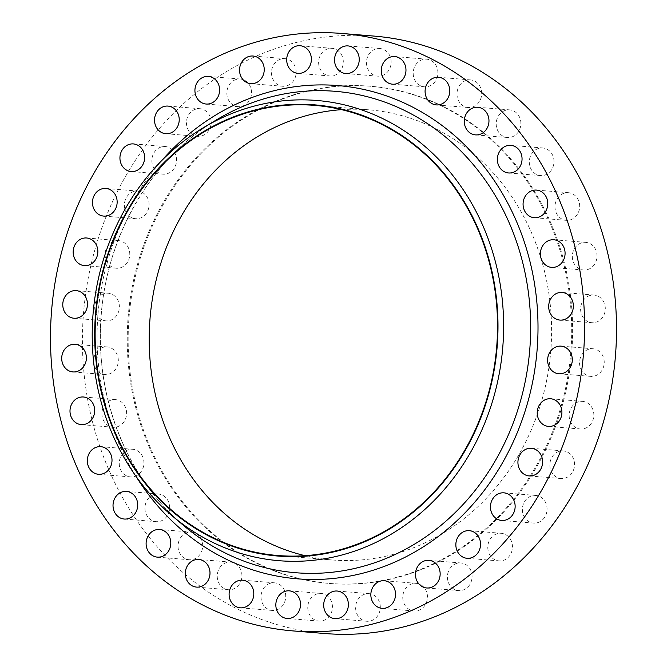 <?xml version="1.0" encoding="UTF-8"?>
<svg xmlns="http://www.w3.org/2000/svg" width="667" height="667" viewBox="0 0 667 667"><rect width="100%" height="100%" fill="white"/><g stroke="black" fill="none" stroke-linecap="round" stroke-linejoin="round"><path stroke-width="0.5" stroke-dasharray="3.33 2.5" d="M184.801 533.692A13.857 12.34 94.7 0 1 191.504 532.116A13.857 12.34 94.7 0 1 202.501 543.08A13.857 12.34 94.7 0 1 195.948 558.162A13.857 12.34 94.7 0 1 189.245 559.738A13.857 12.34 94.7 0 1 178.247 548.783A13.857 12.34 94.7 0 1 184.801 533.692M223.995 563.673A13.857 12.34 94.7 0 1 230.699 562.098A13.857 12.34 94.7 0 1 241.696 573.053A13.857 12.34 94.7 0 1 235.151 588.144A13.857 12.34 94.7 0 1 228.439 589.72A13.857 12.34 94.7 0 1 217.442 578.756A13.857 12.34 94.7 0 1 223.995 563.673M267.8 584.384A13.857 12.34 94.7 0 1 274.504 582.808A13.857 12.34 94.7 0 1 285.509 593.772A13.857 12.34 94.7 0 1 278.956 608.854A13.857 12.34 94.7 0 1 272.244 610.43A13.857 12.34 94.7 0 1 261.247 599.475A13.857 12.34 94.7 0 1 267.8 584.384M314.532 595.039A13.857 12.34 94.7 0 1 321.236 593.463A13.857 12.34 94.7 0 1 332.233 604.419A13.857 12.34 94.7 0 1 325.679 619.51A13.857 12.34 94.7 0 1 318.976 621.085A13.857 12.34 94.7 0 1 307.979 610.122A13.857 12.34 94.7 0 1 314.532 595.039M362.389 595.222A13.857 12.34 94.7 0 1 369.093 593.647A13.857 12.34 94.7 0 1 380.09 604.602A13.857 12.34 94.7 0 1 373.537 619.693A13.857 12.34 94.7 0 1 366.833 621.269A13.857 12.34 94.7 0 1 355.836 610.305A13.857 12.34 94.7 0 1 362.389 595.222M409.538 584.926A13.857 12.34 94.7 0 1 416.241 583.35A13.857 12.34 94.7 0 1 427.239 594.305A13.857 12.34 94.7 0 1 420.685 609.396A13.857 12.34 94.7 0 1 413.982 610.972A13.857 12.34 94.7 0 1 402.985 600.008A13.857 12.34 94.7 0 1 409.538 584.926M454.16 564.549A13.857 12.34 94.7 0 1 460.864 562.965A13.857 12.34 94.7 0 1 471.861 573.928A13.857 12.34 94.7 0 1 465.308 589.011A13.857 12.34 94.7 0 1 458.604 590.587A13.857 12.34 94.7 0 1 447.607 579.631A13.857 12.34 94.7 0 1 454.16 564.549M494.547 534.867A13.857 12.34 94.7 0 1 501.251 533.292A13.857 12.34 94.7 0 1 512.248 544.247A13.857 12.34 94.7 0 1 505.694 559.338A13.857 12.34 94.7 0 1 498.991 560.914A13.857 12.34 94.7 0 1 487.994 549.95A13.857 12.34 94.7 0 1 494.547 534.867M529.139 497.032A13.857 12.34 94.7 0 1 535.851 495.456A13.857 12.34 94.7 0 1 546.848 506.411A13.857 12.34 94.7 0 1 540.295 521.502A13.857 12.34 94.7 0 1 533.583 523.078A13.857 12.34 94.7 0 1 522.586 512.114A13.857 12.34 94.7 0 1 529.139 497.032M556.62 452.493A13.857 12.34 94.7 0 1 563.323 450.917A13.857 12.34 94.7 0 1 574.32 461.872A13.857 12.34 94.7 0 1 567.767 476.963A13.857 12.34 94.7 0 1 561.064 478.539A13.857 12.34 94.7 0 1 550.067 467.575A13.857 12.34 94.7 0 1 556.62 452.493M575.921 402.96A13.857 12.34 94.7 0 1 582.625 401.384A13.857 12.34 94.7 0 1 593.622 412.339A13.857 12.34 94.7 0 1 587.068 427.43A13.857 12.34 94.7 0 1 580.365 429.006A13.857 12.34 94.7 0 1 569.368 418.042A13.857 12.34 94.7 0 1 575.921 402.96M586.31 350.333A13.857 12.34 94.7 0 1 593.013 348.758A13.857 12.34 94.7 0 1 604.01 359.721A13.857 12.34 94.7 0 1 597.457 374.804A13.857 12.34 94.7 0 1 590.754 376.38A13.857 12.34 94.7 0 1 579.756 365.424A13.857 12.34 94.7 0 1 586.31 350.333M587.377 296.648A13.857 12.34 94.7 0 1 594.08 295.072A13.857 12.34 94.7 0 1 605.077 306.028A13.857 12.34 94.7 0 1 598.524 321.119A13.857 12.34 94.7 0 1 591.821 322.695A13.857 12.34 94.7 0 1 580.824 311.731A13.857 12.34 94.7 0 1 587.377 296.648M579.089 243.955A13.857 12.34 94.7 0 1 585.793 242.379A13.857 12.34 94.7 0 1 596.79 253.335A13.857 12.34 94.7 0 1 590.237 268.426A13.857 12.34 94.7 0 1 583.533 270.002A13.857 12.34 94.7 0 1 572.536 259.038A13.857 12.34 94.7 0 1 579.089 243.955M561.756 194.28A13.857 12.34 94.7 0 1 568.467 192.705A13.857 12.34 94.7 0 1 579.465 203.668A13.857 12.34 94.7 0 1 572.911 218.751A13.857 12.34 94.7 0 1 566.208 220.327A13.857 12.34 94.7 0 1 555.211 209.371A13.857 12.34 94.7 0 1 561.756 194.28M536.06 149.541A13.857 12.34 94.7 0 1 542.763 147.966A13.857 12.34 94.7 0 1 553.76 158.921A13.857 12.34 94.7 0 1 547.215 174.012A13.857 12.34 94.7 0 1 540.503 175.588A13.857 12.34 94.7 0 1 529.506 164.624A13.857 12.34 94.7 0 1 536.06 149.541M502.976 111.447A13.857 12.34 94.7 0 1 509.68 109.872A13.857 12.34 94.7 0 1 520.677 120.835A13.857 12.34 94.7 0 1 514.124 135.918A13.857 12.34 94.7 0 1 507.42 137.494A13.857 12.34 94.7 0 1 496.423 126.538A13.857 12.34 94.7 0 1 502.976 111.447M463.773 81.474A13.857 12.34 94.7 0 1 470.485 79.898A13.857 12.34 94.7 0 1 481.482 90.854A13.857 12.34 94.7 0 1 474.929 105.936A13.857 12.34 94.7 0 1 468.226 107.52A13.857 12.34 94.7 0 1 457.22 96.557A13.857 12.34 94.7 0 1 463.773 81.474M419.968 60.755A13.857 12.34 94.7 0 1 426.68 59.18A13.857 12.34 94.7 0 1 437.677 70.143A13.857 12.34 94.7 0 1 431.124 85.226A13.857 12.34 94.7 0 1 424.412 86.802A13.857 12.34 94.7 0 1 413.415 75.846A13.857 12.34 94.7 0 1 419.968 60.755M373.245 50.108A13.857 12.34 94.7 0 1 379.948 48.533A13.857 12.34 94.7 0 1 390.945 59.488A13.857 12.34 94.7 0 1 384.392 74.579A13.857 12.34 94.7 0 1 377.689 76.155A13.857 12.34 94.7 0 1 366.692 65.191A13.857 12.34 94.7 0 1 373.245 50.108M325.388 49.925A13.857 12.34 94.7 0 1 332.091 48.349A13.857 12.34 94.7 0 1 343.088 59.305A13.857 12.34 94.7 0 1 336.535 74.396A13.857 12.34 94.7 0 1 329.832 75.971A13.857 12.34 94.7 0 1 318.834 65.007A13.857 12.34 94.7 0 1 325.388 49.925M278.239 60.222A13.857 12.34 94.7 0 1 284.942 58.646A13.857 12.34 94.7 0 1 295.94 69.601A13.857 12.34 94.7 0 1 289.386 84.692A13.857 12.34 94.7 0 1 282.683 86.268A13.857 12.34 94.7 0 1 271.686 75.304A13.857 12.34 94.7 0 1 278.239 60.222M233.617 80.599A13.857 12.34 94.7 0 1 240.32 79.023A13.857 12.34 94.7 0 1 251.317 89.987A13.857 12.34 94.7 0 1 244.764 105.069A13.857 12.34 94.7 0 1 238.061 106.645A13.857 12.34 94.7 0 1 227.063 95.681A13.857 12.34 94.7 0 1 233.617 80.599M193.23 110.28A13.857 12.34 94.7 0 1 199.933 108.704A13.857 12.34 94.7 0 1 210.93 119.66A13.857 12.34 94.7 0 1 204.377 134.742A13.857 12.34 94.7 0 1 197.674 136.326A13.857 12.34 94.7 0 1 186.677 125.363A13.857 12.34 94.7 0 1 193.23 110.28M158.629 148.116A13.857 12.34 94.7 0 1 165.341 146.54A13.857 12.34 94.7 0 1 176.338 157.495A13.857 12.34 94.7 0 1 169.785 172.578A13.857 12.34 94.7 0 1 163.073 174.162A13.857 12.34 94.7 0 1 152.076 163.198A13.857 12.34 94.7 0 1 158.629 148.116M131.157 192.655A13.857 12.34 94.7 0 1 137.861 191.079A13.857 12.34 94.7 0 1 148.858 202.034A13.857 12.34 94.7 0 1 142.304 217.125A13.857 12.34 94.7 0 1 135.601 218.701A13.857 12.34 94.7 0 1 124.604 207.737A13.857 12.34 94.7 0 1 131.157 192.655M111.848 242.188A13.857 12.34 94.7 0 1 118.559 240.612A13.857 12.34 94.7 0 1 129.556 251.567A13.857 12.34 94.7 0 1 123.003 266.658A13.857 12.34 94.7 0 1 116.3 268.234A13.857 12.34 94.7 0 1 105.303 257.27A13.857 12.34 94.7 0 1 111.848 242.188M101.467 294.806A13.857 12.34 94.7 0 1 108.171 293.23A13.857 12.34 94.7 0 1 119.168 304.194A13.857 12.34 94.7 0 1 112.615 319.276A13.857 12.34 94.7 0 1 105.911 320.852A13.857 12.34 94.7 0 1 94.914 309.897A13.857 12.34 94.7 0 1 101.467 294.806M100.4 348.499A13.857 12.34 94.7 0 1 107.104 346.923A13.857 12.34 94.7 0 1 118.101 357.879A13.857 12.34 94.7 0 1 111.547 372.97A13.857 12.34 94.7 0 1 104.844 374.546A13.857 12.34 94.7 0 1 93.847 363.582A13.857 12.34 94.7 0 1 100.4 348.499M108.688 401.192A13.857 12.34 94.7 0 1 115.391 399.616A13.857 12.34 94.7 0 1 126.388 410.572A13.857 12.34 94.7 0 1 119.835 425.663A13.857 12.34 94.7 0 1 113.132 427.239A13.857 12.34 94.7 0 1 102.134 416.275A13.857 12.34 94.7 0 1 108.688 401.192M151.709 495.606A13.857 12.34 94.7 0 1 158.421 494.03A13.857 12.34 94.7 0 1 169.418 504.986A13.857 12.34 94.7 0 1 162.865 520.068A13.857 12.34 94.7 0 1 156.161 521.652A13.857 12.34 94.7 0 1 145.164 510.689A13.857 12.34 94.7 0 1 151.709 495.606M126.013 450.859A13.857 12.34 94.7 0 1 132.716 449.283A13.857 12.34 94.7 0 1 143.713 460.247A13.857 12.34 94.7 0 1 137.16 475.329A13.857 12.34 94.7 0 1 130.457 476.905A13.857 12.34 94.7 0 1 119.46 465.95A13.857 12.34 94.7 0 1 126.013 450.859M449.825 555.027A249.433 222.044 94.7 0 1 329.106 583.408A249.433 222.044 94.7 0 1 131.157 386.126A249.433 222.044 94.7 0 1 249.099 114.582A249.433 222.044 94.7 0 1 369.818 86.21A249.433 222.044 94.7 0 1 567.767 283.483A249.433 222.044 94.7 0 1 449.825 555.027M450.759 555.102A249.433 222.044 94.7 0 1 330.04 583.483A249.433 222.044 94.7 0 1 132.083 386.201A249.433 222.044 94.7 0 1 250.033 114.657A249.433 222.044 94.7 0 1 370.744 86.285A249.433 222.044 94.7 0 1 568.701 283.567A249.433 222.044 94.7 0 1 450.759 555.102M341.621 109.655A225.821 201.034 94.7 0 1 368.818 109.813A225.821 201.034 94.7 0 1 548.041 288.419A225.821 201.034 94.7 0 1 441.254 534.259A225.821 201.034 94.7 0 1 331.966 559.955A225.821 201.034 94.7 0 1 305.102 555.686M325.004 633.533A299.725 266.825 94.7 0 1 87.135 396.473A299.725 266.825 94.7 0 1 228.864 70.177A299.725 266.825 94.7 0 1 373.92 36.076M217.067 119.526A241.512 214.999 -85.3 0 0 183.817 525.688C128.256 479.431 96.006 400.442 100.825 321.853C104.727 238.202 150.709 158.354 217.067 119.526M135.835 476.096A247.457 220.285 94.7 0 1 161.664 160.655M159.58 529.506L191.504 532.116M198.774 559.48L230.699 562.098M242.588 580.198L274.504 582.808M289.311 590.845L321.236 593.463M337.168 591.029L369.093 593.647M384.317 580.732L416.241 583.35M428.939 560.355L460.864 562.965M469.326 530.674L501.251 533.292M503.927 492.838L535.851 495.456M531.399 448.299L563.323 450.917M550.7 398.766L582.625 401.384M561.089 346.148L593.013 348.758M562.156 292.454L594.08 295.072M553.868 239.761L585.793 242.379M536.543 190.095L568.467 192.705M510.839 145.348L542.763 147.966M477.755 107.262L509.68 109.872M438.561 77.28L470.485 79.898M394.756 56.57L426.68 59.18M348.024 45.915L379.948 48.533M300.167 45.731L332.091 48.349M253.018 56.028L284.942 58.646M208.396 76.413L240.32 79.023M168.009 106.086L199.933 108.704M133.417 143.922L165.341 146.54M105.936 188.461L137.861 191.079M86.635 237.994L118.559 240.612M76.246 290.62L108.171 293.23M75.179 344.305L107.104 346.923M83.467 396.998L115.391 399.616M126.497 491.412L158.421 494.03M100.792 446.673L132.716 449.283M329.106 583.408L330.04 583.483M314.757 105.386L368.818 109.813M277.906 555.528L331.966 559.955M369.818 86.21L370.744 86.285M98.533 474.295L130.457 476.905M124.237 519.034L156.161 521.652M81.207 424.621L113.132 427.239M72.92 371.928L104.844 374.546M73.987 318.242L105.911 320.852M84.376 265.616L116.3 268.234M103.677 216.083L135.601 218.701M131.149 171.544L163.073 174.162M165.75 133.708L197.674 136.326M206.136 104.035L238.061 106.645M250.759 83.65L282.683 86.268M297.907 73.353L329.832 75.971M345.764 73.537L377.689 76.155M392.496 84.192L424.412 86.802M436.301 104.902L468.226 107.52M475.496 134.884L507.42 137.494M508.579 172.97L540.503 175.588M534.284 217.717L566.208 220.327M551.609 267.384L583.533 270.002M559.896 320.077L591.821 322.695M558.829 373.77L590.754 376.38M548.441 426.388L580.365 429.006M529.139 475.921L561.064 478.539M501.659 520.46L533.583 523.078M467.067 558.296L498.991 560.914M426.68 587.977L458.604 590.587M382.058 608.354L413.982 610.972M334.909 618.651L366.833 621.269M287.052 618.467L318.976 621.085M240.32 607.82L272.244 610.43M196.515 587.102L228.439 589.72M157.32 557.128L189.245 559.738"/><path stroke-width="1" d="M164.024 555.553A13.857 12.34 -85.3 0 0 170.577 540.462A13.857 12.34 -85.3 0 0 159.58 529.506A13.857 12.34 -85.3 0 0 152.876 531.082A13.857 12.34 -85.3 0 0 146.323 546.165A13.857 12.34 -85.3 0 0 157.32 557.128A13.857 12.34 -85.3 0 0 164.024 555.553M203.227 585.526A13.857 12.34 -85.3 0 0 209.78 570.443A13.857 12.34 -85.3 0 0 198.774 559.48A13.857 12.34 -85.3 0 0 192.071 561.064A13.857 12.34 -85.3 0 0 185.518 576.146A13.857 12.34 -85.3 0 0 196.515 587.102A13.857 12.34 -85.3 0 0 203.227 585.526M247.032 606.245A13.857 12.34 -85.3 0 0 253.585 591.154A13.857 12.34 -85.3 0 0 242.588 580.198A13.857 12.34 -85.3 0 0 235.876 581.774A13.857 12.34 -85.3 0 0 229.323 596.857A13.857 12.34 -85.3 0 0 240.32 607.82A13.857 12.34 -85.3 0 0 247.032 606.245M293.755 616.892A13.857 12.34 -85.3 0 0 300.308 601.809A13.857 12.34 -85.3 0 0 289.311 590.845A13.857 12.34 -85.3 0 0 282.608 592.421A13.857 12.34 -85.3 0 0 276.055 607.512A13.857 12.34 -85.3 0 0 287.052 618.467A13.857 12.34 -85.3 0 0 293.755 616.892M341.612 617.075A13.857 12.34 -85.3 0 0 348.166 601.993A13.857 12.34 -85.3 0 0 337.168 591.029A13.857 12.34 -85.3 0 0 330.465 592.604A13.857 12.34 -85.3 0 0 323.912 607.695A13.857 12.34 -85.3 0 0 334.909 618.651A13.857 12.34 -85.3 0 0 341.612 617.075M388.761 606.778A13.857 12.34 -85.3 0 0 395.314 591.696A13.857 12.34 -85.3 0 0 384.317 580.732A13.857 12.34 -85.3 0 0 377.614 582.308A13.857 12.34 -85.3 0 0 371.06 597.399A13.857 12.34 -85.3 0 0 382.058 608.354A13.857 12.34 -85.3 0 0 388.761 606.778M433.383 586.401A13.857 12.34 -85.3 0 0 439.937 571.319A13.857 12.34 -85.3 0 0 428.939 560.355A13.857 12.34 -85.3 0 0 422.236 561.931A13.857 12.34 -85.3 0 0 415.683 577.013A13.857 12.34 -85.3 0 0 426.68 587.977A13.857 12.34 -85.3 0 0 433.383 586.401M473.77 556.72A13.857 12.34 -85.3 0 0 480.323 541.637A13.857 12.34 -85.3 0 0 469.326 530.674A13.857 12.34 -85.3 0 0 462.623 532.258A13.857 12.34 -85.3 0 0 456.07 547.34A13.857 12.34 -85.3 0 0 467.067 558.296A13.857 12.34 -85.3 0 0 473.77 556.72M508.371 518.884A13.857 12.34 -85.3 0 0 514.924 503.802A13.857 12.34 -85.3 0 0 503.927 492.838A13.857 12.34 -85.3 0 0 497.215 494.422A13.857 12.34 -85.3 0 0 490.662 509.505A13.857 12.34 -85.3 0 0 501.659 520.46A13.857 12.34 -85.3 0 0 508.371 518.884M535.843 474.345A13.857 12.34 -85.3 0 0 542.396 459.263A13.857 12.34 -85.3 0 0 531.399 448.299A13.857 12.34 -85.3 0 0 524.696 449.875A13.857 12.34 -85.3 0 0 518.142 464.966A13.857 12.34 -85.3 0 0 529.139 475.921A13.857 12.34 -85.3 0 0 535.843 474.345M555.152 424.812A13.857 12.34 -85.3 0 0 561.697 409.73A13.857 12.34 -85.3 0 0 550.7 398.766A13.857 12.34 -85.3 0 0 543.997 400.342A13.857 12.34 -85.3 0 0 537.444 415.433A13.857 12.34 -85.3 0 0 548.441 426.388A13.857 12.34 -85.3 0 0 555.152 424.812M565.533 372.194A13.857 12.34 -85.3 0 0 572.086 357.103A13.857 12.34 -85.3 0 0 561.089 346.148A13.857 12.34 -85.3 0 0 554.385 347.724A13.857 12.34 -85.3 0 0 547.832 362.806A13.857 12.34 -85.3 0 0 558.829 373.77A13.857 12.34 -85.3 0 0 565.533 372.194M566.6 318.501A13.857 12.34 -85.3 0 0 573.153 303.418A13.857 12.34 -85.3 0 0 562.156 292.454A13.857 12.34 -85.3 0 0 555.453 294.03A13.857 12.34 -85.3 0 0 548.899 309.121A13.857 12.34 -85.3 0 0 559.896 320.077A13.857 12.34 -85.3 0 0 566.6 318.501M558.312 265.808A13.857 12.34 -85.3 0 0 564.866 250.725A13.857 12.34 -85.3 0 0 553.868 239.761A13.857 12.34 -85.3 0 0 547.165 241.337A13.857 12.34 -85.3 0 0 540.612 256.428A13.857 12.34 -85.3 0 0 551.609 267.384A13.857 12.34 -85.3 0 0 558.312 265.808M540.987 216.141A13.857 12.34 -85.3 0 0 547.54 201.05A13.857 12.34 -85.3 0 0 536.543 190.095A13.857 12.34 -85.3 0 0 529.84 191.671A13.857 12.34 -85.3 0 0 523.287 206.753A13.857 12.34 -85.3 0 0 534.284 217.717A13.857 12.34 -85.3 0 0 540.987 216.141M515.291 171.394A13.857 12.34 -85.3 0 0 521.836 156.311A13.857 12.34 -85.3 0 0 510.839 145.348A13.857 12.34 -85.3 0 0 504.135 146.932A13.857 12.34 -85.3 0 0 497.582 162.014A13.857 12.34 -85.3 0 0 508.579 172.97A13.857 12.34 -85.3 0 0 515.291 171.394M482.199 133.308A13.857 12.34 -85.3 0 0 488.753 118.217A13.857 12.34 -85.3 0 0 477.755 107.262A13.857 12.34 -85.3 0 0 471.052 108.838A13.857 12.34 -85.3 0 0 464.499 123.92A13.857 12.34 -85.3 0 0 475.496 134.884A13.857 12.34 -85.3 0 0 482.199 133.308M443.005 103.327A13.857 12.34 -85.3 0 0 449.558 88.244A13.857 12.34 -85.3 0 0 438.561 77.28A13.857 12.34 -85.3 0 0 431.849 78.856A13.857 12.34 -85.3 0 0 425.304 93.947A13.857 12.34 -85.3 0 0 436.301 104.902A13.857 12.34 -85.3 0 0 443.005 103.327M399.2 82.616A13.857 12.34 -85.3 0 0 405.753 67.525A13.857 12.34 -85.3 0 0 394.756 56.57A13.857 12.34 -85.3 0 0 388.044 58.146A13.857 12.34 -85.3 0 0 381.491 73.228A13.857 12.34 -85.3 0 0 392.496 84.192A13.857 12.34 -85.3 0 0 399.2 82.616M352.468 71.961A13.857 12.34 -85.3 0 0 359.021 56.878A13.857 12.34 -85.3 0 0 348.024 45.915A13.857 12.34 -85.3 0 0 341.321 47.49A13.857 12.34 -85.3 0 0 334.767 62.581A13.857 12.34 -85.3 0 0 345.764 73.537A13.857 12.34 -85.3 0 0 352.468 71.961M304.611 71.778A13.857 12.34 -85.3 0 0 311.164 56.695A13.857 12.34 -85.3 0 0 300.167 45.731A13.857 12.34 -85.3 0 0 293.463 47.307A13.857 12.34 -85.3 0 0 286.91 62.398A13.857 12.34 -85.3 0 0 297.907 73.353A13.857 12.34 -85.3 0 0 304.611 71.778M257.462 82.074A13.857 12.34 -85.3 0 0 264.015 66.992A13.857 12.34 -85.3 0 0 253.018 56.028A13.857 12.34 -85.3 0 0 246.315 57.604A13.857 12.34 -85.3 0 0 239.761 72.695A13.857 12.34 -85.3 0 0 250.759 83.65A13.857 12.34 -85.3 0 0 257.462 82.074M212.84 102.451A13.857 12.34 -85.3 0 0 219.393 87.369A13.857 12.34 -85.3 0 0 208.396 76.413A13.857 12.34 -85.3 0 0 201.692 77.989A13.857 12.34 -85.3 0 0 195.139 93.072A13.857 12.34 -85.3 0 0 206.136 104.035A13.857 12.34 -85.3 0 0 212.84 102.451M172.453 132.133A13.857 12.34 -85.3 0 0 179.006 117.05A13.857 12.34 -85.3 0 0 168.009 106.086A13.857 12.34 -85.3 0 0 161.306 107.662A13.857 12.34 -85.3 0 0 154.752 122.753A13.857 12.34 -85.3 0 0 165.75 133.708A13.857 12.34 -85.3 0 0 172.453 132.133M137.861 169.968A13.857 12.34 -85.3 0 0 144.414 154.886A13.857 12.34 -85.3 0 0 133.417 143.922A13.857 12.34 -85.3 0 0 126.705 145.498A13.857 12.34 -85.3 0 0 120.152 160.589A13.857 12.34 -85.3 0 0 131.149 171.544A13.857 12.34 -85.3 0 0 137.861 169.968M110.38 214.507A13.857 12.34 -85.3 0 0 116.933 199.425A13.857 12.34 -85.3 0 0 105.936 188.461A13.857 12.34 -85.3 0 0 99.233 190.037A13.857 12.34 -85.3 0 0 92.68 205.128A13.857 12.34 -85.3 0 0 103.677 216.083A13.857 12.34 -85.3 0 0 110.38 214.507M91.079 264.04A13.857 12.34 -85.3 0 0 97.632 248.958A13.857 12.34 -85.3 0 0 86.635 237.994A13.857 12.34 -85.3 0 0 79.932 239.57A13.857 12.34 -85.3 0 0 73.378 254.661A13.857 12.34 -85.3 0 0 84.376 265.616A13.857 12.34 -85.3 0 0 91.079 264.04M80.69 316.667A13.857 12.34 -85.3 0 0 87.244 301.576A13.857 12.34 -85.3 0 0 76.246 290.62A13.857 12.34 -85.3 0 0 69.543 292.196A13.857 12.34 -85.3 0 0 62.99 307.279A13.857 12.34 -85.3 0 0 73.987 318.242A13.857 12.34 -85.3 0 0 80.69 316.667M79.623 370.352A13.857 12.34 -85.3 0 0 86.176 355.269A13.857 12.34 -85.3 0 0 75.179 344.305A13.857 12.34 -85.3 0 0 68.476 345.881A13.857 12.34 -85.3 0 0 61.923 360.972A13.857 12.34 -85.3 0 0 72.92 371.928A13.857 12.34 -85.3 0 0 79.623 370.352M87.911 423.045A13.857 12.34 -85.3 0 0 94.464 407.962A13.857 12.34 -85.3 0 0 83.467 396.998A13.857 12.34 -85.3 0 0 76.763 398.574A13.857 12.34 -85.3 0 0 70.21 413.665A13.857 12.34 -85.3 0 0 81.207 424.621A13.857 12.34 -85.3 0 0 87.911 423.045M130.94 517.459A13.857 12.34 -85.3 0 0 137.494 502.376A13.857 12.34 -85.3 0 0 126.497 491.412A13.857 12.34 -85.3 0 0 119.785 492.988A13.857 12.34 -85.3 0 0 113.24 508.079A13.857 12.34 -85.3 0 0 124.237 519.034A13.857 12.34 -85.3 0 0 130.94 517.459M105.244 472.72A13.857 12.34 -85.3 0 0 111.789 457.629A13.857 12.34 -85.3 0 0 100.792 446.673A13.857 12.34 -85.3 0 0 94.089 448.249A13.857 12.34 -85.3 0 0 87.535 463.332A13.857 12.34 -85.3 0 0 98.533 474.295A13.857 12.34 -85.3 0 0 105.244 472.72M305.102 555.686A225.821 201.034 94.7 0 1 150.65 366.308A225.821 201.034 94.7 0 1 259.53 135.501A225.821 201.034 94.7 0 1 341.621 109.655M205.469 131.082A225.821 201.034 94.7 0 1 314.757 105.386A225.821 201.034 94.7 0 1 493.98 283.992A225.821 201.034 94.7 0 1 387.193 529.831A225.821 201.034 94.7 0 1 277.906 555.528A225.821 201.034 94.7 0 1 98.691 376.922A225.821 201.034 94.7 0 1 205.469 131.082M387.402 530.29A226.338 201.484 94.7 0 1 116.4 436.401A226.338 201.484 94.7 0 1 205.261 130.624A226.338 201.484 94.7 0 1 476.263 224.512A226.338 201.484 94.7 0 1 387.402 530.29M390.82 534.434A230.89 205.536 94.7 0 1 172.044 515.724A230.89 205.536 94.7 0 1 203.835 127.439A230.89 205.536 94.7 0 1 205.019 126.738A230.89 205.536 94.7 0 1 481.466 222.511A230.89 205.536 94.7 0 1 390.82 534.434M438.136 596.823A299.725 266.825 94.7 0 1 293.08 630.924A299.725 266.825 94.7 0 1 55.211 393.863A299.725 266.825 94.7 0 1 196.94 67.567A299.725 266.825 94.7 0 1 341.996 33.467A299.725 266.825 94.7 0 1 579.865 270.527A299.725 266.825 94.7 0 1 438.136 596.823M341.996 33.467L373.92 36.076A299.725 266.825 94.7 0 1 611.789 273.137A299.725 266.825 94.7 0 1 470.06 599.433A299.725 266.825 94.7 0 1 325.004 633.533L293.08 630.924M172.044 515.724L183.817 525.688A241.512 214.999 -85.3 0 0 412.656 545.256A241.512 214.999 -85.3 0 0 507.479 218.976A241.512 214.999 -85.3 0 0 218.309 118.793A241.512 214.999 -85.3 0 0 217.067 119.526L203.835 127.439M161.664 160.655A247.457 220.285 94.7 0 1 217.976 113.715A247.457 220.285 94.7 0 1 514.257 216.358A247.457 220.285 94.7 0 1 417.1 550.667A247.457 220.285 94.7 0 1 135.835 476.096"/></g></svg>

